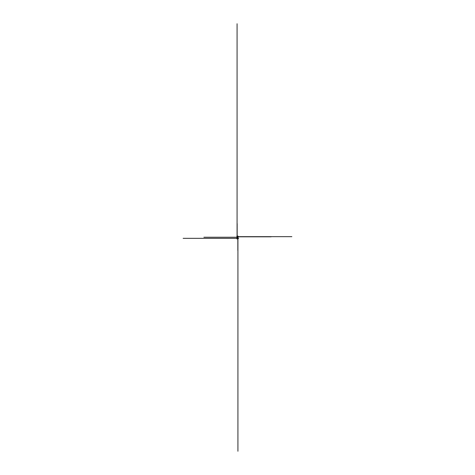<?xml version="1.0" encoding="UTF-8"?>
<svg xmlns="http://www.w3.org/2000/svg" width="475" height="475" viewBox="0 0 475 475"><rect width="100%" height="100%" fill="white"/><g stroke="black" fill="none" stroke-linecap="round" stroke-linejoin="round"><path stroke-width="0.36" stroke-dasharray="2.38 1.78" d="M237.993 238.474L237.993 236.526L237.007 236.526L237.007 236.188L237.007 238.474L237.007 236.526L237.993 236.526L237.007 236.39L237.993 236.188L237.007 236.188L237.993 236.188L237.007 236.402L237.993 236.402L237.993 238.474L237.007 238.598L237.993 238.474M237.993 238.598L237.007 238.812L237.993 238.598M237.993 238.812L237.007 238.812L237.993 238.794M237.993 238.628L237.007 238.628L237.993 238.64M237.993 238.943L237.007 238.943L237.007 237.803L237.993 237.803L237.993 238.943M237.993 237.197L237.007 237.197L237.007 236.057L237.993 236.057L237.993 237.803M237.993 237.749L237.007 237.803M237.993 237.251L237.007 237.251L237.007 237.749M237.951 238.551L237.951 236.449M237.049 236.449L237.049 238.551M237.874 238.373L237.126 238.545M237.874 236.455L237.126 236.615L237.12 238.385L237.049 237.571M237.874 238.545L237.126 238.373M237.375 236.461L237.874 236.615L237.88 238.385L237.951 237.571M237.951 236.615L237.951 237.423M237.114 236.615L237.114 238.07M237.88 236.615L237.88 238.218M237.993 236.378L237.007 236.378L237.993 236.378"/><path stroke-width="0.71" d="M237.993 238.925L237.007 238.943L237.993 238.943L237.993 236.425L237.007 236.425L237.007 236.057L237.993 236.057L237.007 236.075M237.007 238.925L237.007 236.425L237.993 236.425L237.993 236.075M237.993 238.575L237.007 238.575L237.993 238.575M237.933 238.492L237.049 238.545L237.951 238.551L237.951 236.455L237.049 236.449L237.951 236.532M237.993 238.812L237.007 238.812M237.993 236.188L237.007 236.188M237.874 238.521L237.049 238.545L237.049 235.796M237.951 236.645L237.049 236.645L237.951 236.633M237.951 238.355L237.049 238.355L237.951 238.367M238.272 238.379L237.126 238.521M237.933 236.497L238.272 236.615M237.126 238.545L236.728 238.545M237.88 236.633L237.12 236.633M237.874 236.479L237.114 236.497M237.167 237.233L237.167 223.63M237.833 237.233L203.888 237.233M237.167 236.811L271.112 236.811M237.833 236.811L237.833 250.414M237.928 238.343L183.13 238.343M237.072 238.343L237.072 23.75M237.072 236.657L291.87 236.657M237.928 236.657L237.928 451.25M237.565 238.296L236.295 238.296M237.435 238.296L237.435 237.815M237.435 238.213L238.705 238.213M237.565 238.213L237.494 238.717M237.15 238.717L237.019 239.02M237.019 238.783L237.684 238.8M237.049 238.486L236.728 238.379M237.88 236.615L238.272 236.461M237.114 236.609L236.793 236.609M237.88 238.545L238.272 238.545"/></g></svg>
